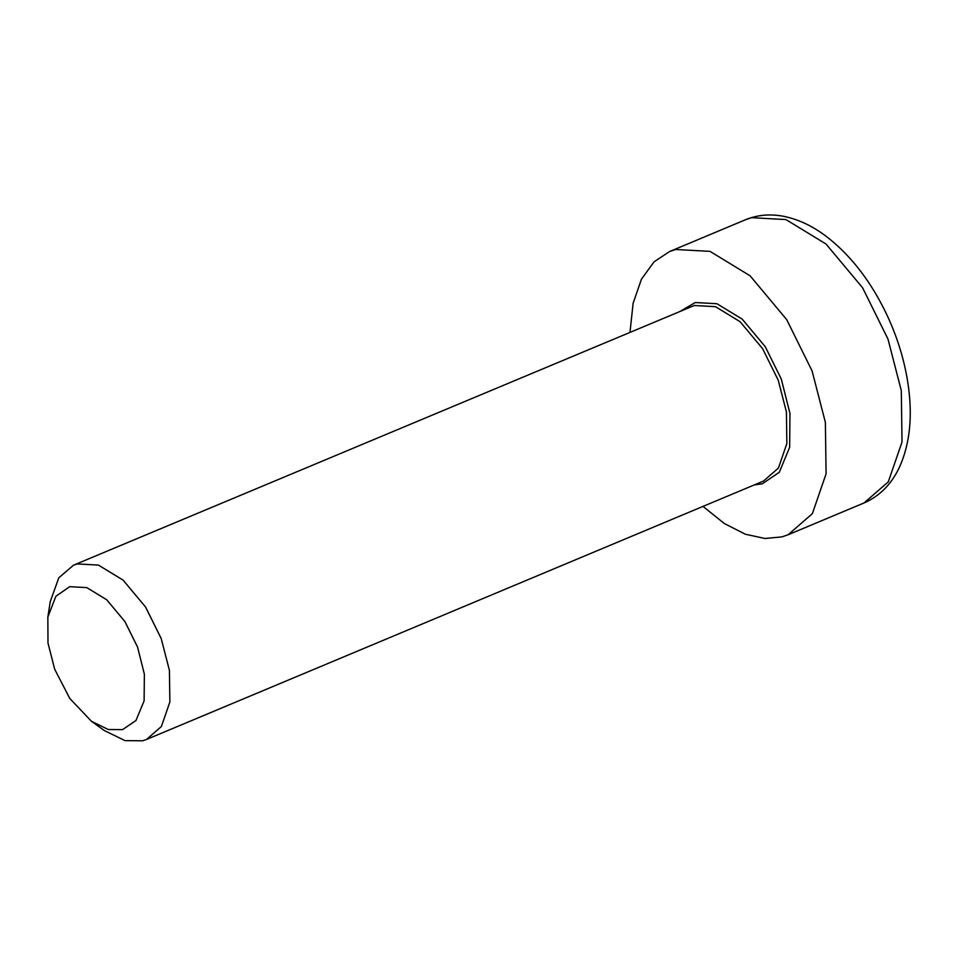 <?xml version="1.0" encoding="UTF-8"?>
<svg xmlns="http://www.w3.org/2000/svg" width="957" height="957" viewBox="0 0 957 957"><rect width="100%" height="100%" fill="white"/><g stroke="black" fill="none" stroke-linecap="round" stroke-linejoin="round"><path stroke-width="1.44" d="M91.513 721.351L104.277 730.526L125.02 740.634L142.689 740.778L146.469 739.486L161.41 726.495L169.868 701.971L169.413 670.319L161.231 638.63L145.596 607.049L123.094 580.121L98.427 565.085L77.266 563.924L73.486 565.204L58.796 577.813L50.266 601.558L47.85 617.098L55.901 596.271L69.682 586.677L86.788 587.61L106.717 599.776L124.9 621.536L137.545 647.064L144.363 674.159L144.112 700.859L135.954 720.525L122.556 729.629L108.273 729.509L91.513 721.351L69.753 698.419L54.693 669.242L47.994 643.104L47.85 617.098M702.988 506.397L724.27 523.479L745.359 534.233L764.918 538.48L781.941 536.877L788.089 534.772L812.361 513.67L826.094 473.811L825.377 422.372L812.074 370.885L786.654 319.554L750.085 275.807L710.022 251.368L675.63 249.478L669.481 251.583L654.05 261.835L641.453 279.181L633.139 303.154L630.005 332.127M754.331 484.9L762.31 483.811L779.297 472.28L789.645 447.326L789.968 413.472L781.319 379.116L765.289 346.745L742.225 319.148L716.949 303.728L695.261 302.532L681.348 310.618M73.486 565.204L694.268 305.51L715.429 306.659L740.084 321.708L762.585 348.635L778.232 380.216L786.415 411.905L786.857 443.558L778.412 468.081L763.471 481.072L146.469 739.486M745.395 219.775L751.544 217.682L785.936 219.572L826.011 244.011L862.58 287.758L887.988 339.089L901.291 390.576L902.02 442.014L888.275 481.873L864.004 502.975C879.459 496.228 891.158 484.529 899.125 467.889C908.899 446.704 912.236 421.606 909.15 392.573C906.267 366.435 898.91 340.632 887.055 315.188C871.624 282.578 851.957 256.775 828.056 237.767C813.546 226.426 798.569 219.249 783.149 216.222C769.835 213.734 757.25 214.93 745.395 219.775L669.481 251.583M788.089 534.772L864.004 502.975"/></g></svg>
